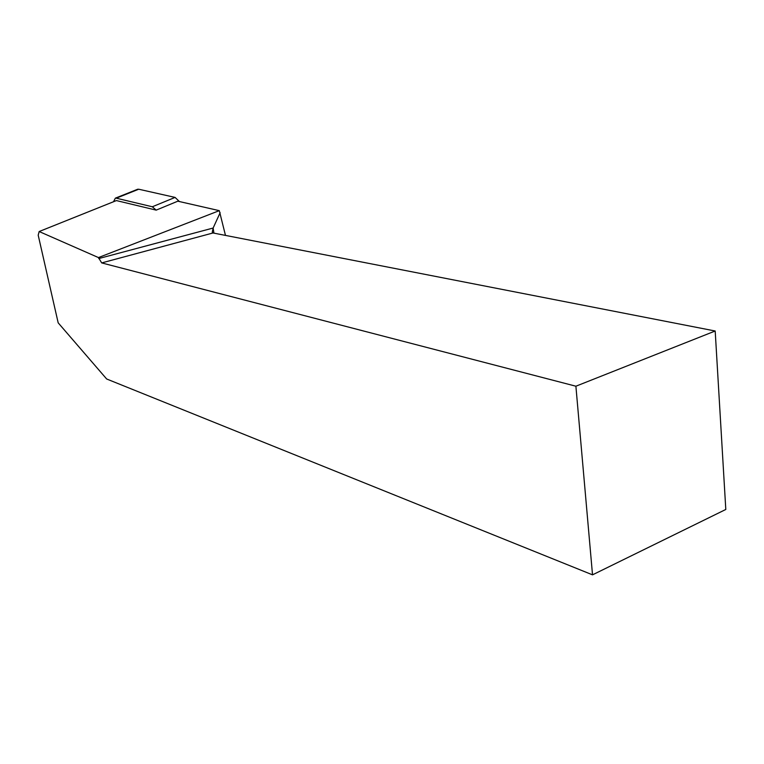 <?xml version="1.0" encoding="UTF-8"?>
<svg xmlns="http://www.w3.org/2000/svg" width="764" height="764" viewBox="0 0 764 764"><rect width="100%" height="100%" fill="white"/><g stroke="black" fill="none" stroke-linecap="round" stroke-linejoin="round"><path stroke-width="1.15" d="M101.698 262.911L575.894 386.212L715.19 331.003L213.022 232.972L101.698 262.911L98.451 257.573L39.165 231.53L116.415 200.579L156.19 210.129L152.322 206.767L116.271 198.191L115.354 198.153L113.521 201.744M137.176 189.443L138.723 189.224L175.08 197.418L179.435 201.562L175.071 197.418L138.723 189.224L116.271 198.191M39.165 231.53L38.2 235.188L58.179 322.838L106.664 378.992L592.52 574.843L725.8 509.464L715.19 331.003M575.894 386.212L592.52 574.843M156.19 210.129L177.811 201.19L219.297 210.654L225.475 235.407M98.451 257.573L219.297 210.654M98.747 258.557L213.137 228.035L220.147 212.707M213.93 233.154L213.137 228.035L212.258 232.18L213.022 232.972M152.322 206.767L175.08 197.418M115.354 198.153L137.806 189.195"/></g></svg>

